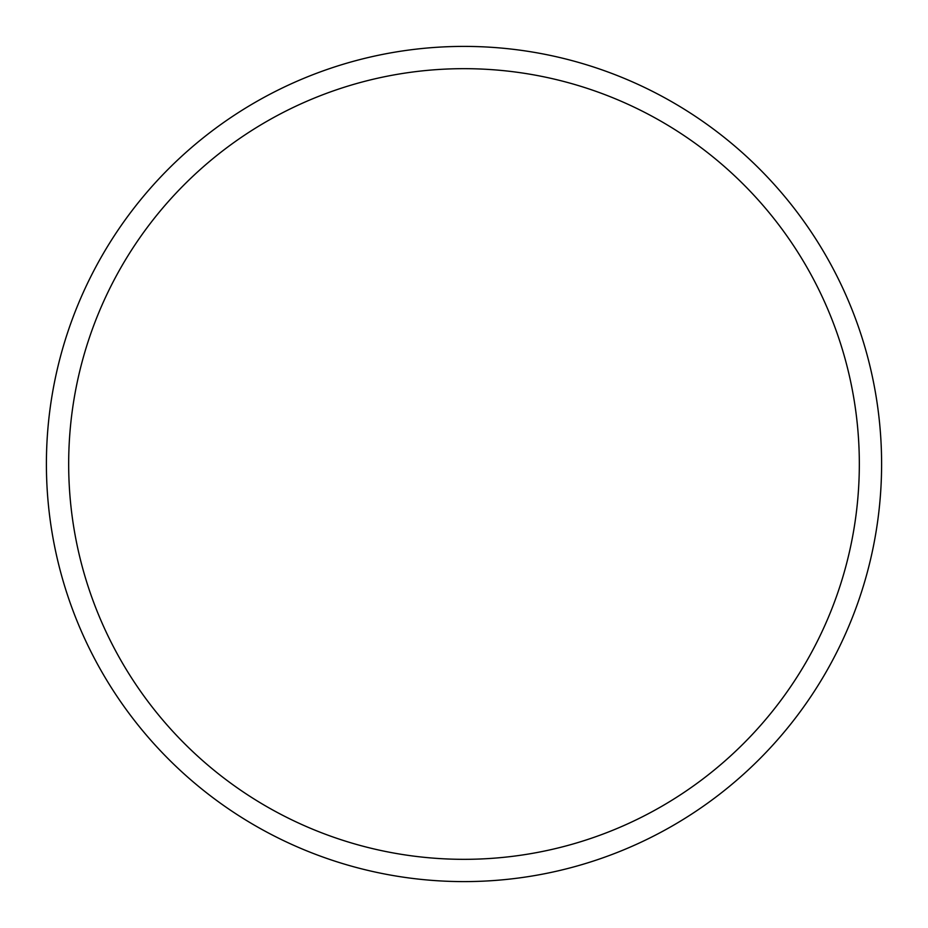 <?xml version="1.0" encoding="UTF-8"?>
<svg xmlns="http://www.w3.org/2000/svg" width="928" height="928" viewBox="0 0 928 928"><rect width="100%" height="100%" fill="white"/><g stroke="black" fill="none" stroke-linecap="round" stroke-linejoin="round"><path stroke-width="1.39" d="M881.6 464A417.6 417.6 0 0 0 464 46.4A417.6 417.6 0 0 0 46.4 464A417.6 417.6 0 0 0 464 881.6A417.6 417.6 0 0 0 881.6 464M859.328 464A395.328 395.328 0 0 0 464 68.672A395.328 395.328 0 0 0 68.672 464A395.328 395.328 0 0 0 464 859.328A395.328 395.328 0 0 0 859.328 464"/></g></svg>
